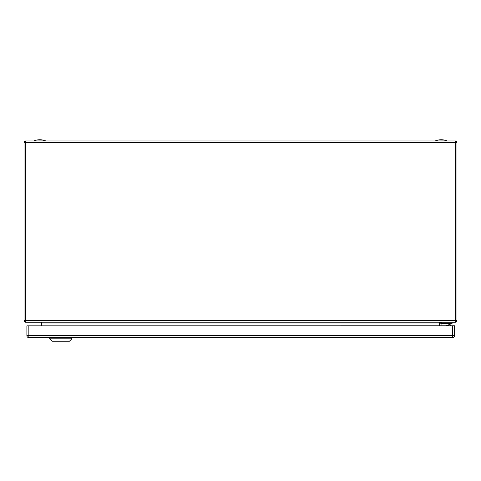 <?xml version="1.0" encoding="UTF-8"?>
<svg xmlns="http://www.w3.org/2000/svg" width="481" height="481" viewBox="0 0 481 481"><rect width="100%" height="100%" fill="white"/><g stroke="black" fill="none" stroke-linecap="round" stroke-linejoin="round"><path stroke-width="0.72" d="M453.409 325.781L451.833 325.781M60.726 338.101L49.711 338.101L49.711 338.889L71.747 338.883L71.747 338.095L60.726 338.101M49.711 338.889L52.074 341.245L69.39 341.245L71.747 338.883M67.779 337.626L67.779 338.101M68.031 337.626L68.031 338.101L68.037 337.626M448.514 325.781L448.352 325.505A1.557 0.776 149.9 0 0 447.883 325.264A1.557 0.776 149.9 0 0 446.621 325.613A1.557 0.776 149.9 0 0 446.362 325.781M447.799 325.258A1.395 0.697 149.9 0 0 447.721 325.246A1.395 0.697 149.9 0 0 446.59 325.565A1.395 0.697 149.9 0 0 446.272 325.781M450.198 325.781A1.395 0.697 171.9 0 0 450.318 324.813A1.395 0.697 171.9 0 0 449.146 324.681A1.395 0.697 171.9 0 0 448.058 325.132A1.395 0.697 171.9 0 0 447.943 325.27A1.557 0.776 171.9 0 1 447.943 325.24A1.557 0.776 171.9 0 1 448.003 325.186M450.384 324.849A1.557 0.776 171.9 0 1 450.457 324.885A1.557 0.776 171.9 0 1 450.805 325.288A1.557 0.776 171.9 0 1 450.571 325.781M427.753 337.59L427.753 337.896L442.135 337.896L442.081 337.59M433.351 337.59L433.351 337.896L433.297 337.59M442.135 337.59L442.135 337.896L443.963 337.896L443.963 337.59M28.848 325.823L28.854 337.632L452.621 337.59A1.966 1.966 0 0 0 454.587 335.618A1.966 1.966 0 0 1 452.621 337.59L452.621 335.618L454.587 335.618L454.587 325.781L26.882 325.823L26.882 335.66L28.854 335.66L452.621 335.618L452.621 325.781M28.854 337.632A1.966 1.966 0 0 1 26.882 335.66A1.966 1.966 0 0 0 28.854 337.632M455.375 322.24L25.625 322.24A1.575 1.575 0 0 1 24.05 320.665L24.05 142.544A1.575 1.575 0 0 1 25.625 140.969L455.375 140.969A1.575 1.575 0 0 1 456.95 142.544L456.95 320.665A1.575 1.575 0 0 1 455.375 322.24L455.375 320.665L456.95 320.665A1.575 1.575 0 0 1 455.375 322.24M440.187 322.24L439.4 323.028L41.6 323.028L40.813 322.24L41.6 323.028L41.6 325.823M439.4 325.781L439.4 323.028M441.209 322.24L441.209 323.418L452.068 323.418L441.883 323.472M452.068 322.24L452.068 323.418M441.053 325.781L441.053 324.597A1.178 1.178 0 0 1 442.231 323.418A1.178 1.178 0 0 0 441.053 324.597M441.209 322.468A2.363 2.363 0 0 0 439.868 324.597L439.868 324.651M442.231 323.472A1.178 1.178 0 0 0 441.053 324.651M435.383 140.891A15.452 15.452 0 0 1 447.035 140.891L435.383 140.969M33.965 140.891A15.452 15.452 0 0 1 45.617 140.891L33.965 140.969M439.868 324.597L439.868 325.781M434.523 337.896L434.523 337.59M435.353 337.59L435.353 337.896M441.949 337.896L441.949 337.59M433.165 337.896L433.165 337.59M430.585 337.59L430.585 337.896M429.755 337.896L429.755 337.59M428.096 337.59L428.096 337.896M443.644 337.896L443.644 337.59M24.05 320.665L455.375 320.665L455.375 142.544L25.625 142.544L25.625 322.24M25.625 140.969L25.625 142.544L24.05 142.544M456.95 142.544L455.375 142.544L455.375 140.969A1.575 1.575 0 0 1 456.95 142.544M50.301 337.626L50.301 338.101M71.158 337.626L71.158 338.095M450.805 325.288L450.871 325.781"/></g></svg>

